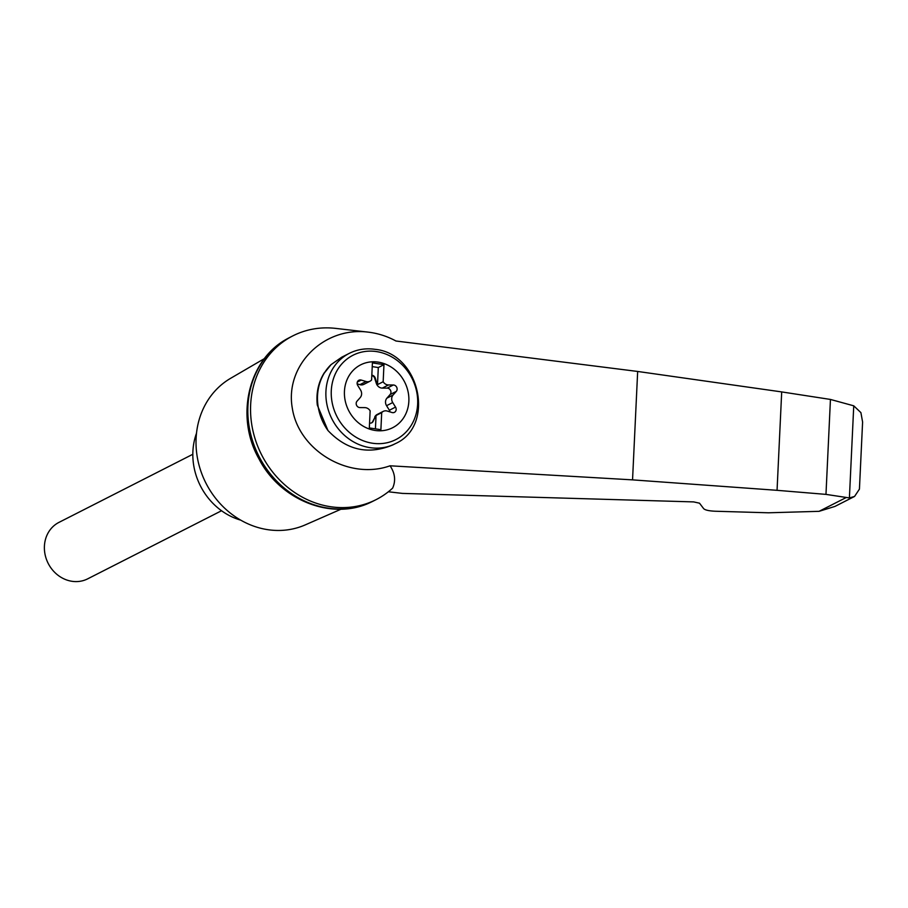 <?xml version="1.0" encoding="UTF-8"?>
<svg xmlns="http://www.w3.org/2000/svg" width="908" height="908" viewBox="0 0 908 908"><rect width="100%" height="100%" fill="white"/><g stroke="black" fill="none" stroke-linecap="round" stroke-linejoin="round"><path stroke-width="1.36" d="M395.933 340.999C387.16 336.232 377.841 333.27 367.99 332.112C323.691 326.46 284.715 365.606 292.297 408.123C298.766 450.765 349.103 480.457 390.054 465.793L632.547 479.867L777.055 490.32L781.697 391.916L637.666 371.451L395.933 340.999M367.99 332.112L335.676 328.39A91.856 81.788 63 0 0 292.853 335.869A91.856 81.788 63 0 0 261.606 454.817A91.856 81.788 63 0 0 376.15 499.604A91.856 81.788 63 0 0 392.653 488.095C395.922 480.673 395.048 473.238 390.054 465.793M777.055 490.32L825.974 494.383L849.4 497.936L853.747 405.819L830.445 399.441L781.697 391.916M849.4 497.936L854.564 496.438L834.963 506.414L819.073 511.329L768.452 512.793L715.277 511.238C709.035 510.954 705.164 510.103 703.666 508.662L699.512 503.191L693.701 501.908L402.46 493.407L388.363 491.773M854.564 496.438L859.433 489.117L862.6 422.038L860.909 412.629L853.747 405.819M825.974 494.383L830.445 399.441M323.486 374.062L331.079 364.607L341.783 357.173L349.217 353.394A50.678 45.128 -117 0 0 331.976 419.019A50.678 45.128 -117 0 0 395.173 443.728C435.692 426.045 420.052 353.587 375.186 349.353C365.969 348.002 357.309 349.342 349.217 353.394M395.173 443.728L392.858 444.909C368.41 455.09 346.777 450.289 327.97 430.528L317.312 405.093C315.995 393.187 318.311 382.416 324.269 372.802M378.261 362.133A35.264 31.405 -117 0 1 403.731 417.646A35.264 31.405 -117 0 1 347.957 409.088A35.264 31.405 -117 0 1 378.261 362.133M387.239 411.063A6.333 5.641 63 0 0 383.278 411.369A6.333 5.641 63 0 0 381.701 412.629L380.895 429.688L369.329 427.918L370.135 410.847A6.333 5.641 63 0 0 364.823 407.624L359.954 407.59A3.802 3.382 63 0 1 357.014 401.188L360.215 397.568A6.333 5.641 63 0 0 360.567 390.02L357.752 385.48A3.802 3.382 63 0 1 361.248 380.066L366.06 381.519A6.333 5.641 63 0 0 370.01 381.212A6.333 5.641 63 0 0 371.599 379.964L372.405 362.894L383.959 364.664L383.165 381.735A6.333 5.641 63 0 0 388.476 384.958L393.346 384.992A3.802 3.382 63 0 1 396.285 391.393L393.085 395.014A6.333 5.641 63 0 0 392.733 402.562L395.536 407.102A3.802 3.382 63 0 1 392.04 412.527L387.239 411.063M371.497 422.912A3.802 3.382 63 0 0 372.677 421.55L375.254 416.761L373.188 421.289A3.802 3.382 63 0 1 369.567 423.026M375.424 428.848L376.048 415.501A6.333 5.641 63 0 0 375.254 416.761M389.963 411.891A3.802 3.382 63 0 0 389.373 410.246L386.558 405.694A6.333 5.641 63 0 1 386.921 398.158L390.111 394.526A3.802 3.382 63 0 0 387.171 388.125L382.302 388.102A6.333 5.641 63 0 1 376.321 383.38L376.831 383.119A6.333 5.641 63 0 0 377.501 384.617L378.307 367.547L372.223 366.605M378.307 367.547L383.959 364.664M376.048 415.501L381.701 412.629M383.278 411.369L377.115 414.502A6.333 5.641 63 0 0 374.732 417.033M377.501 384.617L383.165 381.735M357.162 383.834L359.886 384.663A6.333 5.641 63 0 0 363.847 384.356L370.01 381.212M376.321 383.38L374.72 378.296A3.802 3.382 63 0 0 371.803 375.537M376.831 383.119L375.231 378.034A3.802 3.382 63 0 0 371.815 375.208M221.541 510.739L87.69 578.839A31.678 28.205 -117 0 1 48.192 563.403A31.678 28.205 -117 0 1 58.963 522.384L192.814 454.284M196.491 433.275A63.344 56.398 63 0 0 192.893 451.48A63.344 56.398 63 0 0 240.688 520.136M292.853 335.869L290.14 337.254A91.856 81.788 63 0 0 287.961 338.4A91.856 81.788 63 0 0 258.894 456.202A91.856 81.788 63 0 0 371.224 502.067A91.856 81.788 63 0 0 373.438 500.978L376.15 499.604M264.5 358.546L230.632 378.307A82.356 73.321 63 0 0 196.105 438.36A82.356 73.321 63 0 0 305.224 524.903L341.136 509.161M845.779 497.743L819.073 511.329M632.547 479.867L637.666 371.451M327.97 430.528A50.678 45.128 -117 0 1 331.079 364.607M376.627 351.6A47.295 42.108 -117 0 1 410.779 426.045A47.295 42.108 -117 0 1 335.994 414.559A47.295 42.108 -117 0 1 376.627 351.6M382.302 388.102L388.476 384.958M359.886 384.663L366.06 381.519M387.171 388.125L393.346 384.992M390.111 394.526L396.285 391.393M386.921 398.158L393.085 395.014M386.558 405.694L392.733 402.562M389.373 410.246L395.536 407.102M357.332 382.052L361.248 380.066M287.961 338.4C248.338 358.966 234.945 416.5 258.871 458.688C280.129 500.512 332.566 521.26 371.224 502.067"/></g></svg>
